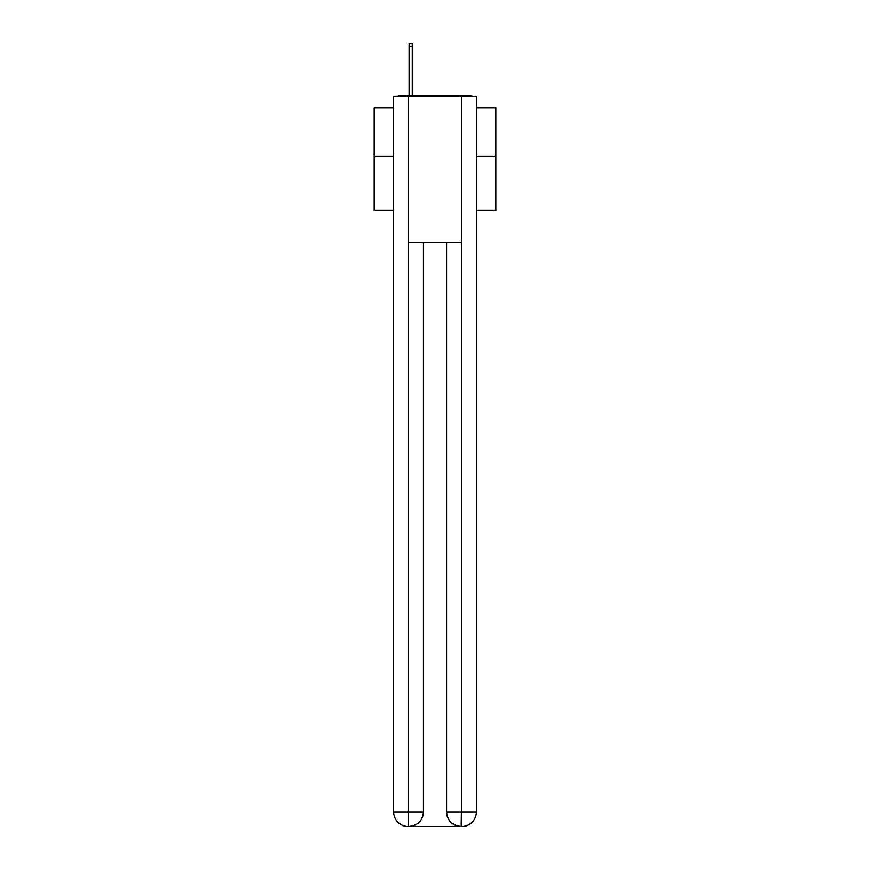 <?xml version="1.0" encoding="UTF-8"?>
<svg xmlns="http://www.w3.org/2000/svg" width="870" height="870" viewBox="0 0 870 870"><rect width="100%" height="100%" fill="white"/><g stroke="black" fill="none" stroke-linecap="round" stroke-linejoin="round"><path stroke-width="1.3" d="M476.368 210.42L495.835 210.42L495.835 107.739L476.368 107.739M393.631 156.154L374.165 156.154L374.165 107.739L393.631 107.739M374.165 156.154L374.165 210.42L393.631 210.42M472.649 96.548A4.861 4.861 0 0 0 469.43 95.33L400.57 95.33A4.861 4.861 0 0 0 397.351 96.548M495.835 156.154L476.368 156.154M400.57 95.33L409.085 95.33L409.085 43.5L412.249 43.5L412.249 95.33L416.023 95.33M453.977 95.33L469.43 95.33M408.596 96.548L408.596 242.534L461.404 242.534L461.404 96.548L393.631 96.548L393.631 811.906A14.594 14.594 0 0 0 408.237 826.5L461.154 826.5A14.594 14.594 0 0 1 446.56 811.906L446.56 242.534L446.56 811.906C447.3 820.508 452.172 825.369 461.154 826.5L461.404 811.906L476.368 811.906A14.594 14.594 0 0 1 461.763 826.5L461.502 826.5M461.404 96.548L476.368 96.548L476.368 811.906M423.44 242.534L423.44 811.906A14.594 14.594 0 0 1 408.846 826.5C417.872 825.554 422.733 820.693 423.44 811.906L423.44 242.534M393.631 811.906A14.594 14.594 0 0 0 408.237 826.5A14.594 14.594 0 0 1 393.631 811.906L408.596 811.906L408.596 826.5M423.44 811.906L408.596 811.906L408.596 242.534M446.56 811.906L461.404 811.906L461.404 242.534M409.085 46.295L412.249 46.295"/></g></svg>
